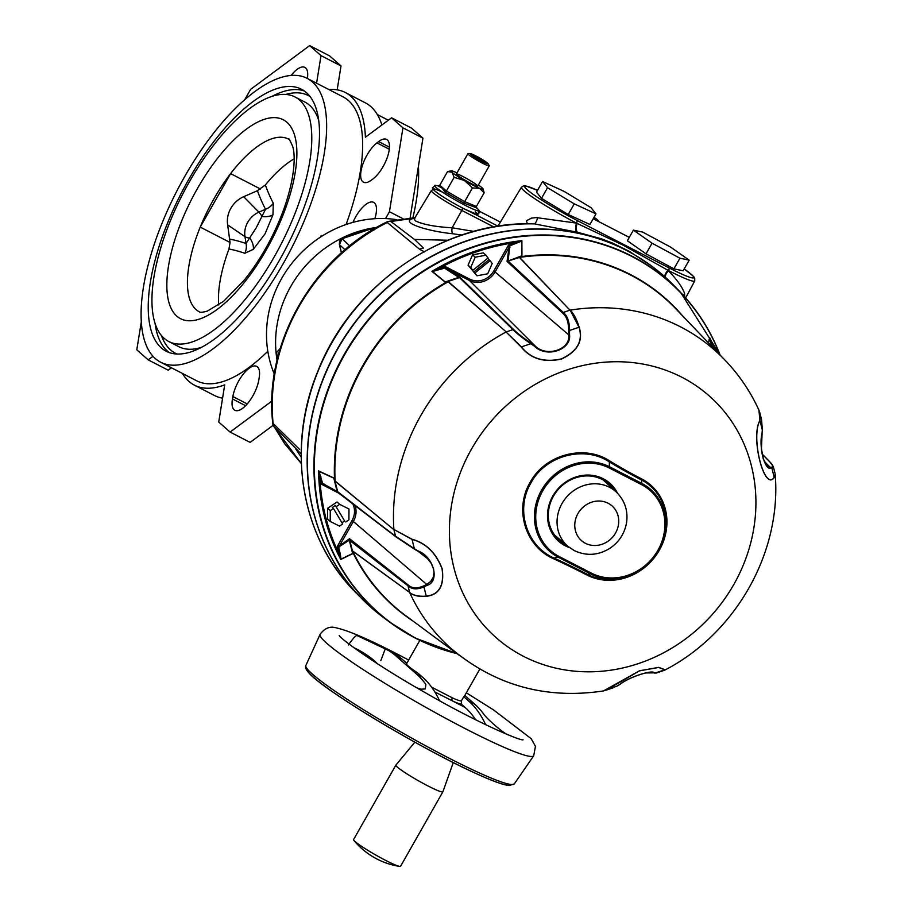 <?xml version="1.0" encoding="UTF-8"?>
<svg xmlns="http://www.w3.org/2000/svg" width="912" height="912" viewBox="0 0 912 912"><rect width="100%" height="100%" fill="white"/><g stroke="black" fill="none" stroke-linecap="round" stroke-linejoin="round"><path stroke-width="1.37" d="M265.346 184.965A801.716 343.949 -18.4 0 0 273.292 203.239L272.973 214.753L265.061 233.803L253.331 249.318L244.861 253.285A14.74 13.703 109 0 0 246.046 243.515L256.192 227.84L265.506 209.258A811.03 347.951 161.6 0 1 257.435 190.688L265.346 184.965A97.185 38.988 117.3 0 1 294.12 158.836M260.422 188.989L230.611 173.611A97.185 38.988 117.3 0 1 288.42 139.046C288.477 137.644 289.845 139.969 292.535 146.023C294.998 152.612 296.195 173.052 284.59 207.035C274.843 234.236 261.425 258.575 244.359 280.03L223.588 301.313L207.252 311.152C202.407 312.428 199.762 312.634 199.318 311.79A97.185 38.988 117.3 0 1 196.069 309.567A97.185 38.988 117.3 0 1 200.23 227.088L230.611 173.611A97.185 38.988 -62.7 0 0 200.23 227.088L230.041 242.467L227.658 224.865A25.285 23.051 -48.6 0 1 243.652 196.718L257.435 190.688M218.743 304.973A97.185 38.988 117.3 0 1 228.969 248.987L230.041 242.467M352.944 222.368A23.347 9.359 117.3 0 1 373.646 202.373A23.347 9.359 117.3 0 1 374.422 202.909A23.347 9.359 117.3 0 1 374.866 218.686M370.899 180.451A23.347 9.359 117.3 0 1 363.5 182.206A23.347 9.359 117.3 0 1 362.691 164.605A23.347 9.359 117.3 0 1 376.952 142.888L378.628 141.599A23.404 9.394 117.3 0 1 386.597 139.422A23.404 9.394 117.3 0 1 387.258 157.514A23.404 9.394 117.3 0 1 372.563 179.265L370.899 180.451M258.94 379.278A23.404 9.394 117.3 0 1 248.702 402.124A23.404 9.394 117.3 0 1 234.897 410.297A23.404 9.394 117.3 0 1 232.446 398.932L232.856 396.526A23.347 9.359 117.3 0 1 243.219 374.182A23.347 9.359 117.3 0 1 256.705 366.373A23.347 9.359 117.3 0 1 259.282 376.93L258.94 379.278M222.574 398.156A164.639 66.04 117.3 0 1 214.411 395.477L194.404 385.16A164.639 66.04 117.3 0 1 182.423 373.441M271.867 401.109L230.109 432.071L218.732 422.051L224.717 384.853A164.639 66.04 117.3 0 1 194.404 385.16M376.69 227.419A110.58 100.776 131.4 0 0 290.746 286.482A110.58 100.776 131.4 0 0 277.066 360.206M396.709 219.667A110.58 100.776 131.4 0 0 281.648 278.468A110.58 100.776 131.4 0 0 274.318 374.034M161.344 347.917A147.436 59.143 117.3 0 1 184.76 186.607A147.436 59.143 117.3 0 1 301.45 89.228A147.436 59.143 117.3 0 1 286.425 247.38A147.436 59.143 117.3 0 1 166.28 351.291A147.436 59.143 117.3 0 1 161.344 347.917M294.941 96.934A137.609 55.199 117.3 0 1 280.919 244.53A137.609 55.199 117.3 0 1 168.788 341.533A137.609 55.199 117.3 0 1 164.183 338.375A137.609 55.199 117.3 0 1 186.037 187.815A137.609 55.199 117.3 0 1 294.941 96.934L304.95 102.098A137.609 55.199 117.3 0 1 318.664 120.281M201.563 347.324A137.609 55.199 117.3 0 1 178.786 346.685L168.788 341.533M418.414 166.303A159.725 64.068 117.3 0 1 412.885 217.797M307.082 78.318A159.725 64.068 117.3 0 1 290.803 249.637A159.725 64.068 117.3 0 1 160.649 362.212A159.725 64.068 117.3 0 1 155.302 358.553A159.725 64.068 117.3 0 1 180.667 183.802A159.725 64.068 117.3 0 1 307.082 78.318L343.094 96.889A159.725 64.068 117.3 0 1 346.07 224.5M267.809 351.234A159.725 64.068 117.3 0 1 196.65 380.783L160.649 362.212M320.465 237.097A159.725 64.068 -62.7 0 0 321.013 235.843L321.605 236.368M321.788 236.242L321.013 235.843M273.178 425.288L250.116 442.388L230.109 432.071M141.337 321.685L136.8 349.832L148.177 359.864L168.184 370.181L171.433 367.775M148.177 359.864L153.011 356.284M244.781 99.636L250.618 89.365L309.635 45.6L329.642 55.917L341.02 65.949L337.166 89.843M381.889 124.99A164.639 66.04 -62.7 0 0 365.347 102.839L345.34 92.522A164.639 66.04 -62.7 0 0 328.856 89.547M410.104 217.991L422.951 138.157L411.574 128.125L391.567 117.808L365.393 137.21A164.639 66.04 -62.7 0 0 345.34 92.522M385.548 218.584L389.447 211.721L402.944 127.84L391.567 117.808M309.635 45.6L321.013 55.632L316.578 83.209M291.145 75.422A23.404 9.394 117.3 0 1 304.847 67.374A23.404 9.394 117.3 0 1 307.355 78.455M403.013 218.72L389.447 211.721M341.02 65.949L321.013 55.632M422.951 138.157L402.944 127.84M273.292 203.239A14.74 13.292 -27.3 0 1 265.506 209.258L258.917 212.143A14.74 2.759 66.4 0 1 262.052 216.52A14.74 7.957 13.1 0 0 272.973 214.753M253.331 249.318A14.74 9.998 48.6 0 0 249.797 238.089A14.74 4.834 -8.9 0 1 244.975 236.687A22.048 20.098 -48.6 0 1 258.917 212.143L243.652 196.718M527.216 223.771A7.376 2.371 55.4 0 0 526.304 220.807L531.468 218.139L536.096 217.569L576.487 223.098A46.751 4.298 -150.4 0 1 521.413 187.279L497.895 226.244M473.795 231.409L452.158 227.795L461.791 210.433A25.867 2.371 -150.4 0 1 431.319 190.619L414.618 218.276L414.447 219.53L415.655 221C423.476 224.614 435.651 226.883 452.158 227.795A4.913 1.767 -82.7 0 0 452.774 233.746C426.725 231.226 396.766 221.593 414.994 218.093L390.86 221.491L414.481 239.434L423.442 248.064A12.289 11.309 -50.3 0 0 419.611 249.261L387.258 222.494L388.444 221.411L387.44 221.684C312.474 257.56 263.203 344.394 272.848 424.103M651.339 265.837L629.28 251.336L612.545 243.082L601.225 238.739L576.806 232.093L534.261 223.862L529.017 223.828M576.806 232.093A7.376 2.736 101.9 0 1 576.407 223.258L577.068 223.394L576.487 223.098A2.462 0.98 117.3 0 0 576.908 220.362L668.929 267.832A44.289 4.07 29.6 0 0 684.194 268.937M577.444 232.229A7.376 2.747 102.1 0 1 577.068 223.394L623.101 245.146L667.937 270.271A7.376 2.987 -47.3 0 0 664.916 276.872M665.384 277.294A7.376 2.987 -47.1 0 1 668.428 270.727L667.937 270.271L668.428 270.727C677.16 279.847 682.552 287.451 684.581 293.516A7.376 6.703 -24.6 0 0 683.567 295.625M445.626 267.946L444.167 267.797A204.026 185.945 131.4 0 0 441.704 269.063M684.581 293.516L684.627 296.788M301.188 453.902L273.554 426.086L301.348 463.581L284.647 443.734L272.95 424.707L273.098 423.442L299.66 449.491M279.802 348.851L276.792 352.214M373.43 229.322L370.853 229.083A110.637 100.833 131.4 0 0 342.239 238.864L349.706 245.841M370.853 229.083A2.462 0.65 -101.1 0 0 370.648 229.015L342.034 238.784L339.446 244.61A2.462 0.855 165.9 0 1 339.355 244.45A2.462 0.855 165.9 0 1 339.367 244.245M374.308 229.824L370.648 229.015A2.462 0.65 -101.1 0 0 370.466 229.163M341.453 252.841L339.355 244.45C339.435 240.825 340.336 238.933 342.034 238.784L341.977 239.001M276.689 352.659L276.689 352.659A110.637 100.833 131.4 0 0 277.408 358.781M424.49 251.917L419.611 249.261M390.86 221.491L388.444 221.411M461.791 235.057L452.774 233.746M414.481 239.434L447.872 240.232M272.848 424.126L272.95 424.707M295.591 448.704L301.199 457.14M360.103 596.893L356.74 593.518A220.544 201.005 131.4 0 1 323.92 357.949A220.544 201.005 131.4 0 1 534.261 223.862A7.376 2.759 101.1 0 0 537.59 217.706M348.395 644.978C352.636 638.913 355.463 635.744 356.888 635.47L391.225 651.738A326.485 130.963 -62.7 0 1 402.146 659.216L406.786 663.309M431.513 687.044A33.174 3.044 29.6 0 0 432.664 687.694L452.375 697.851A33.174 3.044 29.6 0 0 461.358 700.963L461.483 704.269A35.625 3.272 -150.4 0 1 452.603 700.986L434.83 691.957M479.78 669.134L464.242 696.494A33.174 3.044 -150.4 0 1 463.775 696.711L461.358 700.963M439.516 700.678A326.485 130.963 117.3 0 0 422.632 677.274L417.742 672.965A33.174 3.044 -150.4 0 1 406.558 663.731L419.839 640.349M453.275 762.557L442.901 791.764A27.029 2.485 -150.4 0 1 442.879 791.798A27.029 2.485 -150.4 0 1 418.152 780.615A27.029 2.485 -150.4 0 1 395.876 765.1A27.029 2.485 -150.4 0 1 395.899 765.065L414.869 742.174M442.879 791.798L400.585 866.263A27.029 2.485 -150.4 0 1 399.638 866.4A27.029 2.485 -150.4 0 1 375.847 855.068A27.029 2.485 -150.4 0 1 353.947 840.442A27.029 2.485 -150.4 0 1 353.571 839.564L395.876 765.1M422.632 677.274L416.636 674.173A326.485 130.963 117.3 0 1 425.87 684.422L425.311 688.948L420.899 689.198L417.012 687.91M508.166 734.867C505.009 734.422 488.308 720.32 483.884 714.347A326.485 130.963 117.3 0 0 474.65 704.098L464.835 695.457M474.65 704.098L468.654 701.009A326.485 130.963 117.3 0 1 485.674 724.721M468.654 701.009L463.775 696.711M475.722 719.83A319.12 128.011 117.3 0 0 465.029 707.393L461.483 704.269M416.636 674.173L396.15 656.127A326.485 130.963 -62.7 0 0 385.32 648.683M382.55 667.025A309.282 124.066 -62.7 0 0 380.03 665.418M353.97 647.759A19.654 3.899 -147.6 0 1 377.283 663.651M629.291 237.382L593.199 218.766A10.249 0.946 29.6 0 0 598.044 220.396A10.249 0.946 29.6 0 0 594.008 217.33M593.45 218.321L595.331 219.04L593.769 217.763M470.421 153.638L468.118 153.638A12.289 1.129 29.6 0 0 467.89 153.718A12.289 1.129 29.6 0 0 472.097 157.183A12.289 1.129 29.6 0 0 483.075 163.499A12.289 1.129 29.6 0 0 489.254 165.859A12.289 1.129 29.6 0 0 489.208 165.619L488.023 163.636A10.249 0.946 29.6 0 0 479.621 157.958A10.249 0.946 29.6 0 0 470.421 153.638A10.249 0.946 29.6 0 0 473.75 156.602A10.249 0.946 29.6 0 0 483.542 162.176A10.249 0.946 29.6 0 0 488.023 163.636M482.893 160.284L485.275 162.313L481.536 160.808L473.02 155.234L482.893 160.284L482.391 161.15M476.201 157.73L476.759 156.739M442.092 188.054L438.022 185.934L439.801 185.204L446.378 190.996L444.965 192.056L442.092 188.054M476.269 207.697L464.276 203.285L444.965 192.056M478.367 185.022A18.434 1.699 -150.4 0 1 482.072 187.792A18.434 1.699 -150.4 0 1 483.086 188.944A18.434 1.699 -150.4 0 1 479.495 188.26A18.434 1.699 -150.4 0 1 464.493 180.519L454.142 177.327L452.056 172.311A18.434 1.699 29.6 0 0 464.493 180.519L472.427 187.963L479.495 188.26L484.147 192.808L476.383 206.477L464.664 201.632L472.427 187.963M439.801 185.204L447.564 171.547L451.223 170.84A18.434 1.699 -150.4 0 1 454.632 171.832A18.434 1.699 -150.4 0 1 457.003 172.881M447.564 171.547L452.056 172.311A18.434 1.699 -150.4 0 1 451.223 170.84M454.142 177.327L446.378 190.996L464.664 201.632L464.276 203.285M476.383 206.477L476.406 208.027M483.086 188.944L484.147 192.808M477.067 185.204A12.289 1.129 29.6 0 0 458.782 174.568A12.289 1.129 29.6 0 0 465.348 180.359A12.289 1.129 29.6 0 0 477.067 185.204M595.992 213.853L591.01 207.662L564.289 191.486L542.56 181.488L547.542 187.678L574.264 203.866L595.992 213.853L589.95 224.489L568.222 214.502L574.264 203.866M547.542 187.678L541.5 198.326L568.222 214.502M542.56 181.488L536.518 192.136L541.5 198.326M670.548 247.072L642.652 232.07L633.407 230.132L652.057 243.196L679.942 258.21L689.187 260.148L670.548 247.072M689.187 260.148L683.145 270.784L673.9 268.846L679.942 258.21M652.057 243.196L646.015 253.832L673.9 268.846M633.407 230.132L627.365 240.768L646.015 253.832M585.39 543.278A23.108 21.056 -48.6 0 1 586.142 504.86A23.108 21.056 -48.6 0 1 618.735 521.675A23.108 21.056 -48.6 0 1 585.39 543.278M330.281 510.583L327.636 508.246L327.556 519.133L330.212 521.47L339.526 526.11L342.695 524.001L333.45 508.486L330.281 510.583L330.212 521.47M341.943 522.736L344.599 520.969L335.365 505.453L332.321 507.482L333.45 508.486M344.599 520.969L335.365 505.453M345.739 521.972L348.908 519.863L348.988 508.987L339.674 504.347L336.505 506.456M339.674 504.347L337.018 501.999L327.636 508.246M490.097 260.684L488.957 259.681L473.716 272.004L471.686 269.314L472.826 270.317L488.068 257.993L485.959 255.189L475.209 257.207L472.553 254.87L468.061 265.175L476.965 275.8L487.715 273.782L492.206 263.477L490.097 260.684L474.856 273.007L476.965 275.8M475.209 257.207L470.717 267.512L468.061 265.175M485.959 255.189L483.303 252.852L472.553 254.87M473.716 272.004L474.856 273.007M488.957 259.681L487.829 258.176M470.717 267.512L472.826 270.317M519.384 257.446L507.049 261.391L509.09 247.312L508.543 245.032L521.356 240.916A9.166 3.865 -39.9 0 1 521.892 240.643L521.938 255.839L519.612 257.389L569.954 310.16L519.384 257.446A1.231 1.117 -43.7 0 1 519.612 257.389A205.029 186.857 131.4 0 1 675.86 308.826L722.475 357.527M506.251 331.911L448.362 281.717L445.079 282.082L431.9 271.366A9.166 4.777 -11.1 0 1 432.55 271.229L445.398 266.589L446.515 268.675L460.115 277.419L513.809 329.688A1.231 1.117 135 0 0 512.92 329.631L459.466 277.59L447.838 281.591L506.251 331.911L512.92 329.631C516.374 333.142 522.337 337.828 530.795 343.71L534.592 346.298A1.231 0.593 -56.2 0 1 535.264 346.058C546.698 357.641 571.208 349.319 568.575 334.681L568.678 330.817C568.655 322.198 566.614 316.282 562.556 313.044L507.049 261.391L521.732 255.827L521.653 241.121L509.728 245.841L508.189 260.456M333.792 477.991L335.126 481.046L393.893 529.678L335.16 481.262L333.758 478.162L319.018 471.344L322.609 483.406L337.109 491.5L333.792 477.991M334.807 480.578L337.93 492.503L324.022 484.318L321.685 484.352L318.778 471.515A9.166 5.78 -104.6 0 1 318.562 470.888L333.61 477.911M352.613 553.721L352.636 550.973L409.613 592.401L352.716 551.179L352.75 553.652L340.769 559.478A9.166 4.332 -75.8 0 1 340.689 558.942L337.269 546.516L339.458 545.912L349.513 538.718L408.109 584.923C411.973 588.502 417.206 588.81 423.784 585.857A1.231 0.98 65.8 0 0 423.932 586.861C417.217 589.79 411.893 589.448 407.972 585.823L349.296 540.143L349.513 538.718L349.638 539.813M603.459 690.943L639.563 670.765L658.726 667.367L665.042 669.739L664.472 670.252L664.871 669.807L658.624 667.459L639.551 670.844L606.799 689.757L603.459 690.943C545.764 699.561 494.999 685.436 451.166 648.569A199.044 181.408 -48.6 0 1 409.693 592.595L409.819 592.572C413.432 595.468 418.904 596.653 426.257 596.14C439.025 594.749 444.292 585.675 442.081 568.928C436.039 553.06 426.029 543.21 412.03 539.391L393.665 529.313M664.711 670.149C735.517 633.635 781.664 552.763 775.2 474.377L774.231 477.512C764.267 492.001 750.291 436.666 759.924 420.432L758.898 410.047C748.25 386.825 733.408 366.784 714.37 349.923A199.044 181.408 -48.6 0 0 680.671 326.918A199.044 181.408 -48.6 0 0 570.16 310.126C573.614 313.42 576.623 319.109 579.188 327.214C583.441 340.826 577.547 351.439 561.496 359.032C544.304 362.873 530.875 358.861 521.208 347.005L506.069 332.002L521.368 346.925C530.955 358.735 544.316 362.725 561.439 358.895C577.41 351.348 583.27 340.792 579.006 327.248L570.16 310.126M681.914 377.272A161.128 146.855 -48.6 0 1 676.636 645.126A161.128 146.855 -48.6 0 1 449.434 527.934A161.128 146.855 -48.6 0 1 681.914 377.272M394.098 529.861L393.881 529.496A199.044 181.408 -48.6 0 1 506.069 332.002M393.881 529.496L412.019 539.231C426.086 543.085 436.153 552.98 442.206 568.917C444.44 585.743 439.139 594.875 426.326 596.3C418.847 596.847 413.296 595.616 409.693 592.595M569.59 547.656A38.703 35.272 -48.6 0 1 565.269 545.809A38.703 35.272 -48.6 0 1 559.592 487.111A38.703 35.272 -48.6 0 1 617.538 493.255M614.05 489.972A37.472 34.154 131.4 0 0 608.703 483.85A37.472 34.154 131.4 0 0 558.304 489.391A37.472 34.154 131.4 0 0 559.147 540.075A37.472 34.154 131.4 0 0 565.497 544.407A37.472 34.154 131.4 0 0 565.896 544.612M564.551 543.472A37.472 34.154 -48.6 0 1 564.289 543.347A37.472 34.154 -48.6 0 1 558.554 539.539M608.087 483.326A37.472 34.154 -48.6 0 1 612.75 488.786M457.015 653.642A220.476 200.948 -48.6 0 1 415.199 638.035A220.476 200.948 -48.6 0 1 389.96 622.326L383.61 617.618A221.149 201.563 -48.6 0 1 346.172 335.149A221.149 201.563 -48.6 0 1 626.476 250.412A221.149 201.563 -48.6 0 1 675.176 286.79L680.648 292.501A220.476 200.948 -48.6 0 1 720.138 355.087M445.888 268.994L445.01 267.934L432.516 271.559L445.227 281.956L458.77 277.328L445.888 268.994L446.515 268.675L469.498 280.531L535.264 346.058L531.491 343.505A1.231 0.65 124.4 0 0 530.795 343.71L521.368 346.925A1.231 0.775 139.8 0 0 521.208 347.005M445.01 267.934A1.231 0.741 -12 0 1 445.751 267.98M445.398 266.589L469.726 279.14L469.498 280.531A19.688 17.944 -48.6 0 0 495.205 271.753L509.09 247.312A1.231 0.73 6.7 0 1 510.059 247.084M408.109 584.923A1.231 1.106 131.1 0 0 407.972 585.823L409.613 592.401M423.784 585.857L426.713 584.41A1.231 0.946 61.8 0 0 426.896 585.424L423.932 586.861L426.257 596.14A1.231 0.935 88 0 0 426.326 596.3M355.099 505.636A19.688 17.944 -48.6 0 1 353.343 521.482L426.713 584.41L430.703 581.423L433.223 577.319L434.044 572.257L433.565 568.894L431.239 563.422L427.489 558.6L418.494 551.612A1.231 0.593 -58.9 0 1 418.448 551.589A1.231 0.593 -58.9 0 1 418.277 551.042C433.952 556.856 440.154 581.788 426.896 585.424M423.385 554.952L418.448 551.589M337.223 491.75A1.231 0.73 -8.8 0 1 337.657 492.024L395.546 536.256A1.231 1.129 127.9 0 0 396.082 536.94L337.565 491.614M393.893 529.678L395.546 536.256L414.356 548.682A1.231 0.661 121.5 0 0 414.561 549.229A1.231 0.661 121.5 0 0 414.618 549.252L396.082 536.94M340.244 553.766L341.02 559.102L352.636 553.481L349.296 540.143L338.58 547.109L340.244 553.766L339.127 553.949A216.224 197.06 131.4 0 1 319.827 476.919L320.944 476.748M338.58 547.109L337.269 546.516L351.975 520.638A18.457 16.826 131.4 0 0 352.853 503.926M318.778 471.515L319.018 471.344A9.154 5.198 34.5 0 1 318.562 470.888A217.204 197.961 -48.6 0 0 340.769 559.478A9.154 0.684 127.8 0 1 341.02 559.102A1.231 0.764 13.1 0 0 340.689 558.942M338.751 493.153L321.685 484.352L322.609 483.406A1.231 0.855 -102.4 0 0 323.053 483.976L324.022 484.318L323.885 483.748M418.494 551.612L414.618 549.252M339.72 546.926A1.231 0.889 -123.6 0 1 339.458 545.912L353.343 521.482L351.975 520.638M459.728 655.648L405.555 615.532A205.029 186.857 131.4 0 1 352.716 551.179A1.231 1.117 -54 0 1 352.636 550.973M665.042 669.739A1.231 1.22 -157.6 0 1 664.871 669.807L654.85 673.09A1.231 1.208 -82 0 0 655.443 673.022L654.326 672.794A1.231 1.186 103.4 0 1 653.619 672.851L654.85 673.09M607.061 689.529A1.231 1.14 56.7 0 0 607.221 689.483L616.66 686.269A1.231 1.003 62.7 0 0 616.808 686.212L619.408 684.718A1.231 0.969 58.9 0 0 619.795 684.49M619.408 684.718C626.783 677.992 652.103 669.362 654.326 672.794M641.444 484.58L641.774 483.394A52.223 47.595 -48.6 0 1 661.428 544.84L661.759 544.042A54.629 49.784 131.4 0 0 641.204 479.769A280.372 123.553 -140.3 0 1 608.942 461.632C584.045 445.364 545.672 455.441 531.012 482.813C514.927 509.523 526.486 546.277 554.143 558.098L559.181 556.537L591.193 573.044A51.095 46.569 131.4 0 0 657.905 550.267A51.095 46.569 131.4 0 0 641.444 484.58L609.433 468.073A51.095 46.569 131.4 0 0 542.72 490.85A51.095 46.569 131.4 0 0 559.181 556.537M412.019 539.231A1.231 0.821 108 0 0 412.03 539.391L414.356 548.682L418.277 551.042M762.284 430.396A1.231 0.878 -177.2 0 0 762.307 429.871L761.554 419.623L759.821 412.726L759.981 420.592C750.394 436.688 764.324 491.819 774.208 477.341L775.2 474.377M711.166 345.705L709.502 338.021L708.442 342.866M709.673 338.044L709.502 338.021A9.154 7.285 -54.6 0 0 709.49 337.406A9.166 8.254 63.5 0 1 709.673 338.044L712.375 346.97M710.653 343.687L711.428 343.22A216.224 197.06 131.4 0 1 713.971 348.635M769.888 461.974A1.231 1.117 134.8 0 0 769.694 461.723L773.319 466.568L772.749 467.856L770.64 468.05A1.231 1.186 -85.4 0 0 770.081 467.172L771.313 467.206C773.786 467.058 773.171 465.177 769.454 461.552L762.022 453.959M761.338 442.696L761.543 450.608L763.321 459.181L766.365 464.835L770.081 467.172L764.21 461.324M770.64 468.05C764.815 470.911 758.579 445.957 762.022 433.679A1.231 0.832 5.5 0 1 761.965 434.249M762.022 433.679L762.307 429.871L759.981 420.592A1.231 1.049 10.9 0 0 759.924 420.432M335.16 481.262A1.231 1.106 -50.4 0 1 335.126 481.046A205.029 186.857 131.4 0 1 448.362 281.717A1.231 1.094 -49 0 1 448.567 281.626M458.77 277.328L459.466 277.59M508.018 261.014L563.274 312.44A1.231 1.106 130.1 0 0 562.556 313.044M569.954 310.16L563.274 312.44C567.389 315.723 569.487 321.731 569.578 330.463L569.51 334.373A1.231 0.809 -177.2 0 0 568.575 334.681L493.837 270.91L508.543 245.032M569.51 334.373C571.972 349.775 546.619 358.37 534.592 346.298M513.809 329.688C517.207 333.154 523.1 337.759 531.491 343.505M505.852 331.82L506.445 332.082M432.516 271.559A9.154 3.751 -154.8 0 0 431.9 271.366A217.204 197.961 -48.6 0 1 521.892 240.643M608.783 483.998A37.723 34.382 -48.6 0 1 611.473 487.601M563.217 542.355A37.723 34.382 -48.6 0 1 559.307 540.143M229.904 239.161A811.03 252.396 74.5 0 1 246.046 243.515L244.975 236.687L227.658 224.865M244.861 253.285A801.716 249.5 -105.5 0 0 228.969 248.987M389.287 149.249L376.952 142.888M245.579 405.703L232.446 398.932M169.393 352.625A147.436 59.143 117.3 0 1 167.352 351.006A147.436 59.143 117.3 0 1 155.063 323.338M272.164 96.296A147.436 59.143 117.3 0 1 304.346 90.995M177.145 354.05A144.974 58.151 117.3 0 1 170.555 349.912A144.974 58.151 117.3 0 1 161.447 335.548M285.821 94.426A144.974 58.151 117.3 0 1 310 96.49M176.814 316.145A111.925 44.893 117.3 0 1 229.459 144.404A111.925 44.893 117.3 0 1 289.321 197.152A111.925 44.893 117.3 0 1 176.814 316.145M247.22 403.936L232.856 396.526M389.447 147.185L378.628 141.599M462.361 207.947A2.462 0.98 117.3 0 1 461.791 210.433L493.768 226.928M346.241 580.579A221.092 201.495 -48.6 0 1 363.215 311.995A221.092 201.495 -48.6 0 1 626.191 250.253A221.092 201.495 -48.6 0 1 633.737 254.368M521.413 187.279L523.522 185.888L525.916 185.991L537.521 190.357A44.289 4.07 29.6 0 0 530.282 192.227A44.289 4.07 29.6 0 0 576.908 220.362M684.205 268.915L693.565 276.439L694.727 278.103L694.727 280.93A46.751 4.298 -150.4 0 1 668.507 270.568A2.462 0.98 -62.7 0 0 668.929 267.832M344.987 249.763L339.446 244.61L341.498 252.806M606.776 483.28A194.199 176.996 131.4 0 0 607.221 482.619M469.372 211.39L497.963 226.142M500.403 222.106L479.404 211.288M387.258 222.494A194.199 176.996 131.4 0 0 273.098 423.442M514.322 783.864L509.078 785.551L504.803 784.765C497.678 782.918 486.814 778.586 472.211 771.769C418.711 747.213 326.257 691.695 309.898 674.002C306.25 670.297 304.904 667.436 305.873 665.441A119.871 11.012 29.6 0 0 447.154 757.188A119.871 11.012 29.6 0 0 514.322 783.864L533.714 755.774A122.858 11.286 -150.4 0 1 464.869 728.437A122.858 11.286 -150.4 0 1 320.066 634.399C324.661 628.14 329.996 625.951 336.072 627.832C348.145 630.454 368.653 639.244 397.575 654.235L408.656 660.037M511.153 784.502A117.431 10.784 -150.4 0 1 403.708 735.904A117.431 10.784 -150.4 0 1 306.945 668.496M452.375 697.851A2.462 1.733 -65.7 0 0 452.603 700.986L465.029 707.393M402.146 659.216L396.15 656.127M385.32 648.694L380.817 660.619M438.592 185.957L435.605 185.41A25.536 2.348 29.6 0 0 436.004 187.416A25.536 2.348 29.6 0 0 463.011 204.208A25.536 2.348 29.6 0 0 478.561 209.817L476.201 207.104M442.502 192.17A24.886 2.291 29.6 0 0 436.289 192.147A24.886 2.291 29.6 0 0 464.333 208.951A24.886 2.291 29.6 0 0 475.232 211.778M554.564 535.048L568.073 546.459A36.366 33.14 -48.6 0 1 566.774 496.846A36.366 33.14 -48.6 0 1 616.147 491.91L603.14 479.94M719.967 354.905A220.248 200.731 131.4 0 0 632.187 256.625A220.248 200.731 131.4 0 0 344.554 354.836A220.248 200.731 131.4 0 0 415.53 638.012A220.248 200.731 131.4 0 0 456.809 653.494M521.333 256.614A205.325 187.142 -48.6 0 1 630.625 274.637A205.325 187.142 -48.6 0 1 682.393 315.643M334.51 478.891A205.325 187.142 -48.6 0 1 446.207 282.264M413.147 621.152A205.325 187.142 -48.6 0 1 353.047 552.854M709.49 337.406A217.204 197.961 -48.6 0 1 715.749 350.504M530.134 482.368C545.011 454.529 583.976 444.212 609.296 460.697A279.346 123.097 39.7 0 0 641.432 478.777A55.552 50.627 -48.6 0 1 659.33 550.198A55.552 50.627 -48.6 0 1 586.792 574.959A279.346 75.856 -159.8 0 0 553.584 558.76C525.551 546.744 513.866 509.489 530.134 482.368M457.049 653.665L415.234 638.047L389.96 622.326A220.476 200.948 -48.6 0 1 352.648 340.723A220.476 200.948 -48.6 0 1 632.084 256.238A220.476 200.948 -48.6 0 1 680.648 292.501L720.172 355.121M415.952 549.64L418.369 551.521M349.763 540.257L352.522 551.293M653.619 672.851L645.434 672.965C634.193 676.123 625.586 680.01 619.613 684.627L616.797 686.212A1.231 1.003 62.7 0 0 616.934 686.12M591.193 573.044L590.395 573.819L558.395 557.312A52.223 47.595 -48.6 0 1 541.568 490.166A52.223 47.595 -48.6 0 1 609.763 466.887L641.774 483.394L641.432 478.777M609.296 460.697L609.433 468.073M661.428 544.84A52.223 47.595 -48.6 0 1 637.887 571.55A52.223 47.595 -48.6 0 1 590.395 573.819L587.465 574.366A54.629 49.784 131.4 0 0 637.135 571.984L637.887 571.55C648.58 565.155 656.423 556.252 661.428 544.84M553.584 558.76L554.143 558.098A280.372 76.141 20.2 0 1 587.465 574.366L586.792 574.959M579.188 327.214A1.231 0.844 160.3 0 0 579.006 327.248L569.578 330.463A1.231 0.855 179.9 0 0 568.678 330.817M774.231 477.512A1.231 1.174 -147.5 0 0 774.208 477.341L771.883 468.05A1.231 1.197 -93.2 0 0 771.313 467.206M469.726 279.14A18.457 16.826 131.4 0 0 493.837 270.91M516.078 242.455A216.224 197.06 131.4 0 0 437.851 269.165M377.329 114.547L388.318 120.213M431.319 190.619L433.109 189.354M629.291 237.371L593.21 218.755M356.74 593.518C301.336 539.437 285.502 448.533 317.878 371.173C351.587 284.59 442.696 221.73 531.639 223.748L531.536 223.748M694.727 280.93L685.653 297.939M276.587 352.488L277.373 358.963M276.587 352.431L280.201 348.555M500.403 222.095L479.404 211.265M414.983 217.683L387.988 221.479M533.714 755.774L535.447 746.312L531.16 738.663L493.711 710.026L466.34 692.801M523.078 739.803C520.057 741.057 473.522 720.719 425.459 692.778C374.467 664.05 338.74 637.465 339.23 635.368M305.873 665.441L320.066 634.399M353.947 840.442A73.712 73.712 0 0 0 399.638 866.4M420.899 689.198L418.927 688.72M598.044 220.396L598.796 221.639M477.751 186.116L489.254 165.859M456.376 173.975L467.89 153.718M435.605 185.41L432.368 187.849L435.206 191.338C441.761 196.365 451.235 202.122 463.638 208.609C485.537 218.413 474.559 212.827 479.199 212.918L478.561 209.817M568.073 546.459L574.275 550.597C586.484 556.274 598.42 555.476 610.082 548.192C619.248 541.865 624.766 533.246 626.624 522.337C628.14 510.367 624.652 500.221 616.147 491.91M323.863 484.226L337.839 492.457L395.922 536.837L414.561 549.229M762.01 453.868L769.705 461.734M766.969 465.496L763.287 459.021L761.452 448.75L762.067 433.964M761.554 419.623L762.352 430.133M773.319 466.568L775.052 473.453M656.355 673.033L664.472 670.252M613.24 687.751L605.112 690.521M758.898 410.047L759.833 412.726"/></g></svg>
